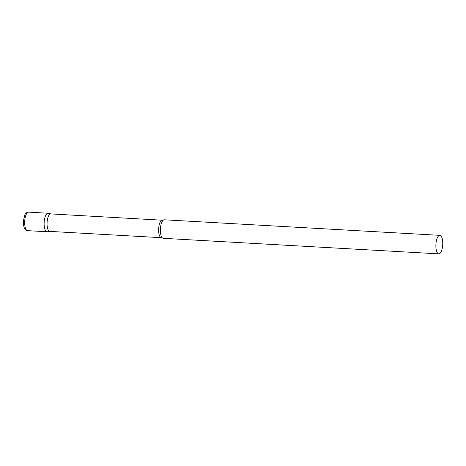 <?xml version="1.0" encoding="UTF-8"?>
<svg xmlns="http://www.w3.org/2000/svg" width="466" height="466" viewBox="0 0 466 466"><rect width="100%" height="100%" fill="white"/><g stroke="black" fill="none" stroke-linecap="round" stroke-linejoin="round"><path stroke-width="0.7" d="M27.733 230.658A9.273 3.413 -86.8 0 1 27.593 230.658L47.043 231.753A9.273 3.413 -86.8 0 1 46.903 231.742A9.273 3.413 -86.8 0 1 44.171 222.113A9.273 3.413 -86.8 0 1 48.085 213.236A9.273 3.413 -86.8 0 1 48.225 213.253M161.376 237.689A8.755 3.221 93.2 0 1 158.673 228.404A8.755 3.221 93.2 0 1 162.36 220.208L50.794 213.911A8.755 3.221 93.2 0 0 47.107 222.107A8.755 3.221 93.2 0 0 49.804 231.392L161.376 237.689L162.576 238.068A9.273 3.413 93.2 0 0 163.281 238.312L438.797 253.859A9.273 3.413 93.2 0 0 442.7 245.174A9.273 3.413 93.2 0 0 439.84 235.342A9.273 3.413 93.2 0 0 435.937 244.027A9.273 3.413 93.2 0 0 438.797 253.859M50.905 213.917L48.324 213.277A9.273 3.413 93.2 0 0 44.183 221.921A9.273 3.413 93.2 0 0 47.282 231.748L49.92 231.398M439.84 235.342L164.329 219.795A9.273 3.413 93.2 0 0 163.601 219.964A9.273 3.413 93.2 0 0 160.421 228.48A9.273 3.413 93.2 0 0 162.576 238.068M27.453 230.641A9.273 3.413 -86.8 0 1 24.721 221.018A9.273 3.413 -86.8 0 1 28.636 212.141C26.882 212.292 25.653 213.108 24.943 214.587L23.3 221.169C23.481 227.472 24.791 230.623 27.238 230.618L27.593 230.658A9.273 3.413 -86.8 0 1 27.453 230.641M48.085 213.236L28.636 212.141M162.36 220.208L163.601 219.964"/></g></svg>
